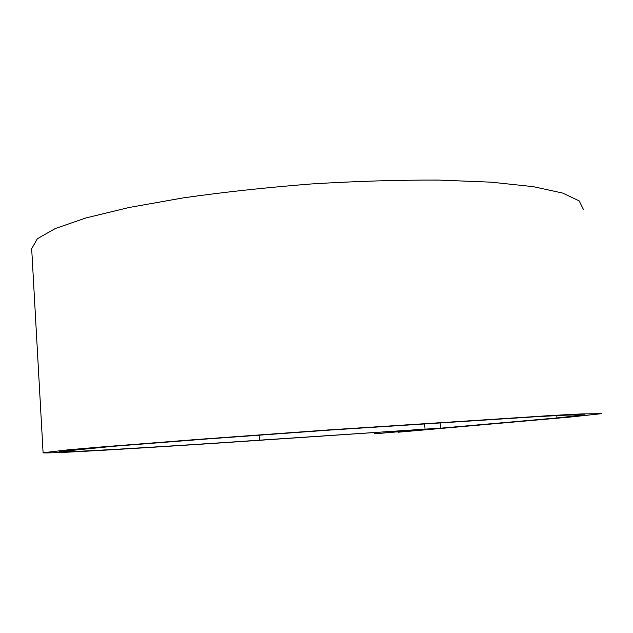 <?xml version="1.0" encoding="UTF-8"?>
<svg xmlns="http://www.w3.org/2000/svg" width="633" height="633" viewBox="0 0 633 633"><rect width="100%" height="100%" fill="white"/><g stroke="black" fill="none" stroke-linecap="round" stroke-linejoin="round"><path stroke-width="0.95" d="M397.967 431.935L556.985 417.946L585.042 414.9L566.321 415.129L538.77 416.554L328.274 430.187L206.065 439.033L112.737 446.344L59.13 451.669C59.344 452.999 155.718 447.222 259.498 440.18L438.883 428.232L374.396 433.842L428.209 428.929L256.46 440.497C146.903 447.927 43.685 454.138 43.091 452.737L67.976 449.857L99.563 447.112L198.627 439.342L328.812 429.918L552.672 415.422L581.751 413.927L601.35 413.697L570.23 417.052L398.038 432.236M374.103 432.529L374.396 433.842M31.682 248.753L37.339 238.76L55.285 228.537L86.009 217.926L129.092 207.497L182.992 197.923C223.489 192.155 266.176 187.51 311.056 183.974C355.873 181.236 398.299 179.93 438.337 180.065L491.319 182.169L533.239 186.656L562.626 193.065L579.171 200.867L583.444 209.547M556.787 415.588L556.985 417.946M259.15 435.108L259.498 440.18M424.624 423.635L425.036 428.968M440.109 422.622L440.528 428.043M31.65 248.128L43.091 452.737"/></g></svg>
